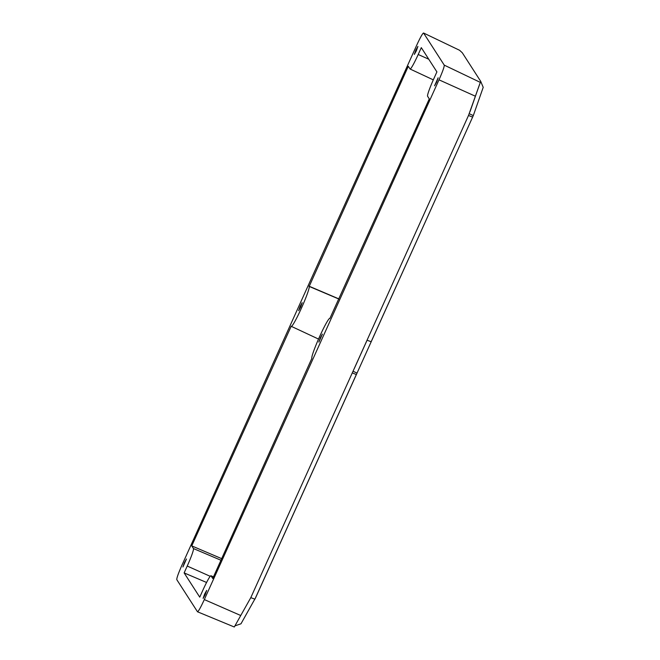 <?xml version="1.0" encoding="UTF-8"?>
<svg xmlns="http://www.w3.org/2000/svg" width="660" height="660" viewBox="0 0 660 660"><rect width="100%" height="100%" fill="white"/><g stroke="black" fill="none" stroke-linecap="round" stroke-linejoin="round"><path stroke-width="0.99" d="M479.449 84.744L469.854 111.787M301.397 308.22A21.887 1.873 -66 0 0 309.185 286.423L408.301 66.289L410.025 68.962A17.548 1.502 -66 0 0 410.091 69.019A17.548 1.502 -66 0 0 418.201 54.499L421.303 47.636L436.904 71.882L433.81 78.738A17.548 1.502 -66 0 0 427.564 96.212L429.289 98.893L329.843 318.524A21.887 1.873 -66 0 0 329.761 318.45A21.887 1.873 -66 0 0 319.382 337.136A21.887 1.873 -66 0 0 311.85 358.363L212.734 578.498L211.01 575.825A17.548 1.502 -66 0 0 210.944 575.767A17.548 1.502 -66 0 0 202.834 590.288L199.741 597.152L184.132 572.905L187.225 566.049A17.548 1.502 -66 0 0 193.471 548.567L191.746 545.894L291.192 326.263A21.887 1.873 -66 0 0 291.274 326.337A21.887 1.873 -66 0 0 301.397 308.22M300.168 306.314L298.625 310.687L300.655 307.065L302.197 302.684L300.168 306.314M320.389 337.722L318.846 342.103L322.41 334.1L320.389 337.722M204.666 594.016L203.123 598.389L205.153 594.767L206.695 590.386L204.666 594.016M184.445 562.601L186.475 558.97L182.911 566.981L184.445 562.601M416.369 50.77L417.912 46.398L415.891 50.02L414.348 54.4L416.369 50.77M436.59 82.186L434.56 85.808L438.133 77.806L436.59 82.186M459.591 50.284L423.538 33L459.591 50.284L462.322 52.808L480.703 81.353L468.509 115.475L480.703 81.353L483.211 87.326L473.327 115.525L255.651 597.655L254.917 599.148L250.792 597.663L234.3 626.975M479.44 84.752L469.953 111.837M475.274 96.17L438.999 79.827C442.629 71.602 444.378 66.709 444.246 65.134L423.588 33.05C422.746 33.066 420.453 37.117 416.716 45.21L182.036 564.96C178.406 573.185 176.657 578.077 176.789 579.653L197.505 611.787L234.292 627M197.447 611.737C198.297 611.721 200.582 607.67 204.319 599.577L240.776 615.524M438.999 79.827L204.319 599.577M250.792 597.663L352.275 372.908L356.334 374.534L357.035 373.098L371.852 340.279L371.151 341.715L367.034 340.23L352.275 372.908L367.084 340.246M356.334 374.534L254.917 599.148M469.351 113.751L473.303 115.599L371.151 341.715M234.952 625.87L240.983 623.791L254.826 599.115M444.246 65.134L480.216 82.335M367.034 340.23L468.509 115.475L472.577 117.1M357.332 361.729L363.429 348.224M357.373 361.746L354.139 368.808M366.325 341.897L354.164 368.825M366.316 341.905L363.47 348.241M353.084 371.258L357.035 373.098M338.968 298.93L309.02 286.168M206.588 582.475L184.132 572.905M221.694 558.657L191.746 545.894M338.91 299.054L309.185 286.423M428.752 59.21L418.201 54.499M213.477 576.873L211.01 575.825M210.21 576.32L187.225 566.049M220.976 560.257L193.471 548.567M291.274 326.337L318.533 339.067M410.091 69.019L433.306 79.86M210.944 575.767L213.485 576.84"/></g></svg>
